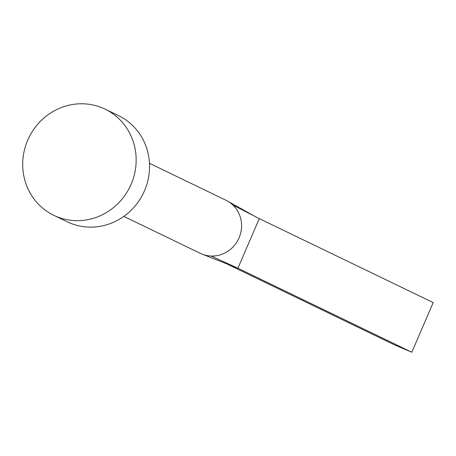 <?xml version="1.0" encoding="UTF-8"?>
<svg xmlns="http://www.w3.org/2000/svg" width="456" height="456" viewBox="0 0 456 456"><rect width="100%" height="100%" fill="white"/><g stroke="black" fill="none" stroke-linecap="round" stroke-linejoin="round"><path stroke-width="0.68" d="M149.46 163.299L226.039 200.281A29.48 28.101 115.8 0 1 227.818 201.227A29.48 28.101 115.8 0 1 233.01 205.143A29.48 28.101 115.8 0 1 239.075 237.832A29.48 28.101 115.8 0 1 211.1 256.033A29.48 28.101 115.8 0 1 202.401 254.243A29.48 28.101 115.8 0 1 201.558 253.901A29.48 28.101 115.8 0 1 200.395 253.376L123.821 216.395M105.074 109.126L118.452 115.585A58.961 56.202 115.8 0 1 143.988 191.908A58.961 56.202 115.8 0 1 69.494 222.824A58.961 56.202 115.8 0 1 67.169 221.776L53.791 215.312A58.961 56.202 115.8 0 1 28.255 138.989A58.961 56.202 115.8 0 1 102.754 108.072A58.961 56.202 115.8 0 1 105.074 109.126A58.961 56.202 115.8 0 1 130.61 185.45A58.961 56.202 115.8 0 1 56.116 216.366A58.961 56.202 115.8 0 1 53.791 215.312M211.1 256.033L237.907 268.236L202.401 254.243M411.825 352.231L433.2 302.596L259.282 218.601L237.907 268.236L411.825 352.231L394.582 344.896L224.876 262.935M259.282 218.601L233.01 205.143M227.818 201.227L254.231 216.013"/></g></svg>
